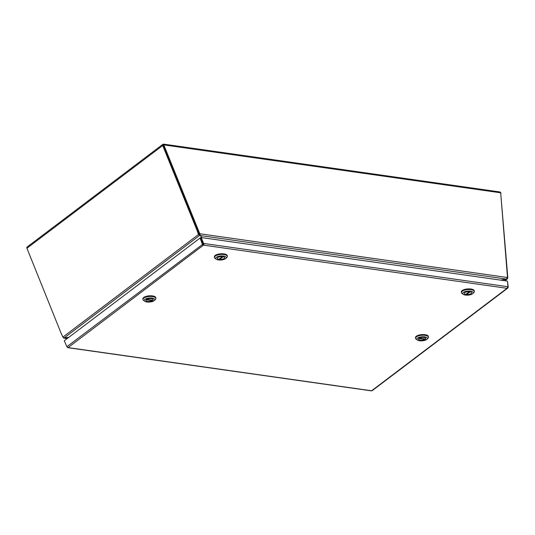 <?xml version="1.0" encoding="UTF-8"?>
<svg xmlns="http://www.w3.org/2000/svg" width="535" height="535" viewBox="0 0 535 535"><rect width="100%" height="100%" fill="white"/><g stroke="black" fill="none" stroke-linecap="round" stroke-linejoin="round"><path stroke-width="0.8" d="M203.026 244.047L200.779 237.828L203.18 243.753L203.982 243.499A1.277 0.602 98.1 0 1 203.46 245.137L68.039 347.589A1.277 1.016 52.9 0 1 66.935 346.667L203.026 244.047A0.428 0.341 52.9 0 0 203.4 244.355L203.46 245.137A1.277 1.016 -127.1 0 1 202.35 244.214L200.103 238.001L64.274 340.762L66.975 346.76M203.18 243.753L203.574 243.806L203.4 244.355M203.588 243.438L201.2 237.54L200.103 238.001M203.233 243.893L202.558 244.06M507.528 287.221L508.043 287.295A1.277 1.016 -127.1 0 1 507.026 288.311A1.277 0.602 -81.9 0 0 507.548 286.673L507.922 286.727L507.468 281.096L201.2 237.54M507.922 286.727L507.555 287.001M507.494 281.47L508.25 287.141L507.548 287.041M203.46 245.137L507.026 288.311L371.611 390.764L68.039 347.589A1.277 0.602 98.1 0 1 67.764 347.676L371.337 390.851A1.277 0.602 -81.9 0 0 371.611 390.764A1.277 1.016 52.9 0 0 372.286 390.603L507.702 288.151M67.764 347.676A1.277 0.602 98.1 0 1 67.423 347.315M203.567 243.806L203.982 243.499L507.548 286.673M223.135 256.706L223.135 256.72A3.685 1.398 -4.6 0 1 224.633 257.703A3.685 1.398 -4.6 0 1 219.604 259.395L219.551 258.693M218.782 259.274A3.685 1.398 -4.6 0 1 217.284 258.291A3.685 1.398 -4.6 0 1 222.313 256.599L218.782 259.274M223.135 256.72L219.604 259.395M227.342 256.392L227.288 255.737A6.487 2.461 175.4 0 0 223.958 253.884A6.487 2.461 175.4 0 0 217.451 254.386A6.487 2.461 175.4 0 0 214.354 256.78L214.401 257.429A6.487 2.461 -4.6 0 1 215.21 256.104A6.487 2.461 -4.6 0 1 224.004 254.54A6.487 2.461 -4.6 0 1 227.342 256.392A6.487 2.461 -4.6 0 1 226.853 257.435L225.85 258.432A5.31 2.013 -4.6 0 1 225.589 258.659A5.31 2.013 -4.6 0 1 220.815 260.023A5.31 2.013 -4.6 0 1 216.2 259.207A5.31 2.013 -4.6 0 1 216.327 257.342A5.31 2.013 -4.6 0 1 223.255 256.024A5.31 2.013 -4.6 0 1 225.85 258.432M216.2 259.207L215.05 258.385A6.487 2.461 -4.6 0 1 214.401 257.429M219.163 259.355A3.718 1.411 -4.6 0 1 217.257 258.298A3.718 1.411 -4.6 0 1 219.029 256.927A3.718 1.411 -4.6 0 1 222.754 256.639A3.718 1.411 -4.6 0 1 224.667 257.703A3.718 1.411 -4.6 0 1 222.888 259.067A3.718 1.411 -4.6 0 1 219.163 259.355M466.58 294.517L470.118 291.849A3.685 1.398 -4.6 0 1 471.616 292.826A3.685 1.398 -4.6 0 1 466.58 294.517L466.527 293.822M469.295 291.729L465.758 294.404A3.685 1.398 -4.6 0 1 464.266 293.421A3.685 1.398 -4.6 0 1 469.295 291.729L469.295 291.715M474.318 291.515L474.264 290.859A6.487 2.461 175.4 0 0 470.934 289.014A6.487 2.461 175.4 0 0 464.427 289.509A6.487 2.461 175.4 0 0 461.33 291.903L461.384 292.558A6.487 2.461 -4.6 0 1 462.193 291.234A6.487 2.461 -4.6 0 1 470.987 289.662A6.487 2.461 -4.6 0 1 474.318 291.515A6.487 2.461 -4.6 0 1 473.829 292.565L472.833 293.554A5.31 2.013 -4.6 0 1 472.572 293.782A5.31 2.013 -4.6 0 1 467.797 295.153A5.31 2.013 -4.6 0 1 463.176 294.33A5.31 2.013 -4.6 0 1 463.31 292.464A5.31 2.013 -4.6 0 1 470.232 291.147A5.31 2.013 -4.6 0 1 472.833 293.554M463.176 294.33L462.033 293.514A6.487 2.461 -4.6 0 1 461.384 292.558M466.145 294.484A3.718 1.411 -4.6 0 1 464.233 293.421A3.718 1.411 -4.6 0 1 466.012 292.05A3.718 1.411 -4.6 0 1 469.737 291.762A3.718 1.411 -4.6 0 1 471.643 292.826A3.718 1.411 -4.6 0 1 469.87 294.197A3.718 1.411 -4.6 0 1 466.145 294.484M425.017 339.023L425.051 339.437A3.685 1.398 -4.6 0 1 420.998 340.22A3.685 1.398 -4.6 0 1 418.41 339.103A3.685 1.398 -4.6 0 1 418.671 338.528L418.671 338.501M419.126 338.167L419.126 338.18A3.685 1.398 -4.6 0 1 423.178 337.398A3.685 1.398 -4.6 0 1 425.76 338.515A3.685 1.398 -4.6 0 1 425.506 339.09L419.126 338.18M425.051 339.437L418.671 338.528M428.468 337.197L428.415 336.548A6.487 2.461 175.4 0 0 423.473 334.569A6.487 2.461 175.4 0 0 416.29 336.261A6.487 2.461 175.4 0 0 415.481 337.585L415.534 338.24A6.487 2.461 -4.6 0 1 416.344 336.916A6.487 2.461 -4.6 0 1 425.138 335.351A6.487 2.461 -4.6 0 1 428.468 337.197A6.487 2.461 -4.6 0 1 427.98 338.247L426.983 339.243A5.31 2.013 -4.6 0 1 419.52 340.748A5.31 2.013 -4.6 0 1 417.327 340.019A5.31 2.013 -4.6 0 1 418.444 337.598A5.31 2.013 -4.6 0 1 424.656 336.869A5.31 2.013 -4.6 0 1 426.983 339.243M417.327 340.019L416.183 339.197A6.487 2.461 -4.6 0 1 415.534 338.24M418.845 338.347A3.718 1.411 -4.6 0 1 422.958 337.378A3.718 1.411 -4.6 0 1 425.793 338.508A3.718 1.411 -4.6 0 1 425.332 339.27A3.718 1.411 -4.6 0 1 421.212 340.24A3.718 1.411 -4.6 0 1 418.383 339.11A3.718 1.411 -4.6 0 1 418.845 338.347M146.523 299.393L146.523 299.413A3.685 1.398 -4.6 0 1 150.582 298.624A3.685 1.398 -4.6 0 1 153.164 299.74A3.685 1.398 -4.6 0 1 152.903 300.322L146.523 299.413M152.415 300.249L152.448 300.663A3.685 1.398 -4.6 0 1 148.396 301.452A3.685 1.398 -4.6 0 1 145.814 300.336A3.685 1.398 -4.6 0 1 146.068 299.76L146.068 299.727M152.448 300.663L146.068 299.76M155.866 298.43L155.812 297.774A6.487 2.461 175.4 0 0 150.87 295.795A6.487 2.461 175.4 0 0 143.688 297.493A6.487 2.461 175.4 0 0 142.878 298.818L142.932 299.473A6.487 2.461 -4.6 0 1 143.741 298.142A6.487 2.461 -4.6 0 1 152.535 296.577A6.487 2.461 -4.6 0 1 155.866 298.43A6.487 2.461 -4.6 0 1 155.384 299.48L154.381 300.469A5.31 2.013 -4.6 0 1 146.924 301.981A5.31 2.013 -4.6 0 1 144.724 301.245A5.31 2.013 -4.6 0 1 145.848 298.824A5.31 2.013 -4.6 0 1 152.054 298.095A5.31 2.013 -4.6 0 1 154.381 300.469M152.729 300.496A3.718 1.411 -4.6 0 1 148.616 301.472A3.718 1.411 -4.6 0 1 145.781 300.336A3.718 1.411 -4.6 0 1 146.249 299.58A3.718 1.411 -4.6 0 1 150.362 298.604A3.718 1.411 -4.6 0 1 153.191 299.74A3.718 1.411 -4.6 0 1 152.729 300.496M144.724 301.245L143.581 300.429A6.487 2.461 -4.6 0 1 142.932 299.473M163.175 145.413A0.428 0.341 -127.1 0 1 163.503 145.018L163.67 145.005M197.101 230.511L162.7 145.533L163.376 145.359L198.819 232.926L199.167 234.35L198.492 234.517L197.101 230.511L198.819 232.926M162.7 145.533L162.52 145.667A1.277 1.016 -127.1 0 1 162.767 144.396L27.171 246.983A1.277 1.016 52.9 0 0 26.924 248.247L61.15 333.358L62.896 337.103L64.066 337.98L199.535 235.487L199.167 234.35M162.767 144.396A1.277 1.016 -127.1 0 1 163.442 144.236L163.623 145.038M199.114 233.427L163.396 145.206L163.81 144.898L199.528 233.126L199.1 233.441L199.528 234.083L199.936 233.775L200.23 235.534L202.116 237.667M163.77 144.925L164.018 144.41L184.595 147.339A1.277 0.602 98.1 0 0 184.341 147.085L163.757 144.162L163.61 144.992M507.314 277.912L507.768 277.979A2.949 1.398 -81.9 0 0 507.768 277.157L507.441 277.11M500.713 193.182L507.768 277.157M200.197 235.086L200.23 235.534L506.357 279.069L507.394 277.504A2.949 2.347 -127.1 0 0 507.434 276.735L500.686 192.807L499.603 192.045M200.143 234.785L199.528 234.083M164.018 144.41A1.277 0.602 98.1 0 1 164.151 144.945L163.81 144.898M500.546 192.446L501.014 193.229M62.896 337.103L198.492 234.517L200.11 235.627L200.043 234.845L199.475 234.704M507.768 277.979L507.3 278.936L506.458 279.029M199.528 233.126L199.936 233.775L507.394 277.504M68.841 337.304L64.066 337.98M201.722 237.614L200.21 235.346M68.661 337.445L64.635 338.113L63.678 338.033L63.11 337.291M67.276 338.488L63.718 337.893M501.007 280.179L506.25 279.243A2.949 1.117 -4.6 0 1 506.471 279.21L504.525 280.681M506.357 279.069A2.949 1.117 -4.6 0 1 506.143 279.109L500.533 280.113M199.816 234.464L200.224 235.474M163.168 145.273L163.503 145.018M26.924 248.247L162.52 145.667M164.151 144.945L500.686 192.807M163.717 144.149L499.984 191.978M67.136 338.595L64.08 338.16M507.3 278.936L504.92 280.735"/></g></svg>
